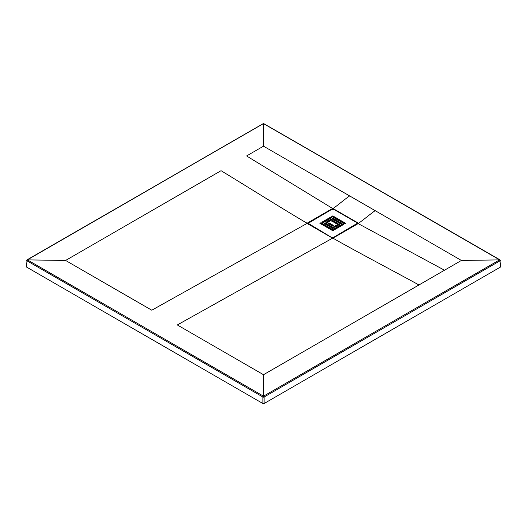 <?xml version="1.0" encoding="UTF-8"?>
<svg xmlns="http://www.w3.org/2000/svg" width="527" height="527" viewBox="0 0 527 527"><rect width="100%" height="100%" fill="white"/><g stroke="black" fill="none" stroke-linecap="round" stroke-linejoin="round"><path stroke-width="0.79" d="M357.293 223.481L356.917 222.737L333.762 209.371L331.779 209.371L308.216 223.31L331.779 237.591L308.624 224.225L308.249 223.481M357.326 223.31L333.762 237.249L331.779 237.249M332.768 230.74L333.762 230.167L320.897 222.737L319.909 223.31L332.768 230.74M331.878 221.083L336.727 223.883L337.721 223.31L332.873 220.51L331.878 221.083M332.873 218.224L331.878 218.797L340.686 223.883L341.674 223.31L332.873 218.224L331.878 219.14M343.657 224.456L342.669 223.883L333.762 229.021L334.75 229.594L343.657 224.456M321.885 222.17L322.972 222.796L331.878 217.658L330.791 217.025L321.885 222.17M332.768 215.886L331.779 216.452L344.645 223.883L345.633 223.31L332.768 215.886L331.779 216.795M327.919 223.369L332.768 226.169L333.762 225.596L328.914 222.796L327.919 223.369M334.75 227.308L339.698 224.456L338.709 223.883L333.762 226.742L334.75 227.308M325.943 222.223L326.931 222.796L331.878 219.943L330.89 219.37L325.943 222.223M323.967 223.369L332.768 228.454L333.762 227.881L324.955 222.796L323.967 223.369M357.326 223.652L333.762 237.591L331.779 237.591M333.762 230.51L320.897 223.079L319.909 223.652M337.721 223.652L332.873 220.853L331.878 221.426M341.674 223.652L332.873 218.567M343.657 224.798L342.669 224.225L333.762 229.364M331.878 218L330.791 217.368L321.885 222.513M345.633 223.652L332.768 216.228M333.762 225.938L328.914 223.138L327.919 223.712M339.698 224.798L338.709 224.225L333.762 227.084M331.878 220.286L330.89 219.713L325.943 222.565M333.762 228.224L324.955 223.138L323.967 223.712M320.897 223.079L320.897 222.737M332.873 220.853L332.873 220.51M342.669 224.225L342.669 223.883M330.791 217.368L330.791 217.025M328.914 223.138L328.914 222.796M338.709 223.883L338.709 224.225M330.89 219.713L330.89 219.37M324.955 223.138L324.955 222.796M332.063 237.848L307.584 223.718L332.063 237.848L333.281 237.94M26.594 266.405L26.594 267.09L262.907 403.524L264.093 403.524L500.406 267.09L500.406 266.405M357.958 223.718L333.486 237.829L357.958 223.718L358.129 223.04M357.965 223.553L333.341 237.835L332.201 237.835L307.294 223.343L332.056 209.212L332.063 208.771L333.11 209.015L332.26 209.087M307.788 222.783L331.858 208.89L332.056 209.212M333.479 209.206L333.242 208.666L333.677 208.883L333.479 209.206L357.761 223.217M333.677 208.883L357.754 222.789L357.563 223.112M65.585 260.45L221.05 170.689C238.533 181.235 289.764 213.31 307.241 223.31L151.776 310.212L65.585 260.45L27.47 259.89L26.732 260.457L27.503 259.851L26.976 260.806L262.907 397.022L263.434 396.139L264.093 397.022L500.024 260.806L499.497 259.851L500.268 260.457L499.53 259.89L461.415 260.45L349.691 195.945C346.232 197.921 336.167 206.749 332.768 208.573L246.577 155.952L263.5 146.183L349.691 195.945M264.093 403.524L264.093 397.022L263.5 397.154L263.5 374.71L177.309 324.948L332.768 238.052C350.244 248.23 401.475 275.305 418.965 284.955L263.5 374.71M307.985 223.105L307.584 223.718M26.594 267.09L26.976 260.121L262.907 123.904M264.093 123.904L263.5 123.621L263.5 146.183M332.306 208.666L333.242 208.666M263.566 123.641L500.024 260.121L500.406 267.09M357.971 223.488L444.492 270.219L461.415 260.45M358.301 223.31C359.757 222.934 373.768 211.162 375.224 210.681M308.624 224.225L308.624 223.883M333.762 237.591L333.762 237.249M356.917 223.883L356.917 224.225M263.5 397.154L262.907 397.022L262.907 403.524M27.503 259.93L263.434 396.139M500.024 260.121L500.268 260.457M263.566 396.139L499.497 259.93M332.715 208.6L332.735 208.962M444.492 270.219L418.965 284.955M308.216 223.652L308.216 223.31M26.35 266.728L27.127 259.811L263.5 123.476L499.873 259.811L500.65 266.728"/></g></svg>
